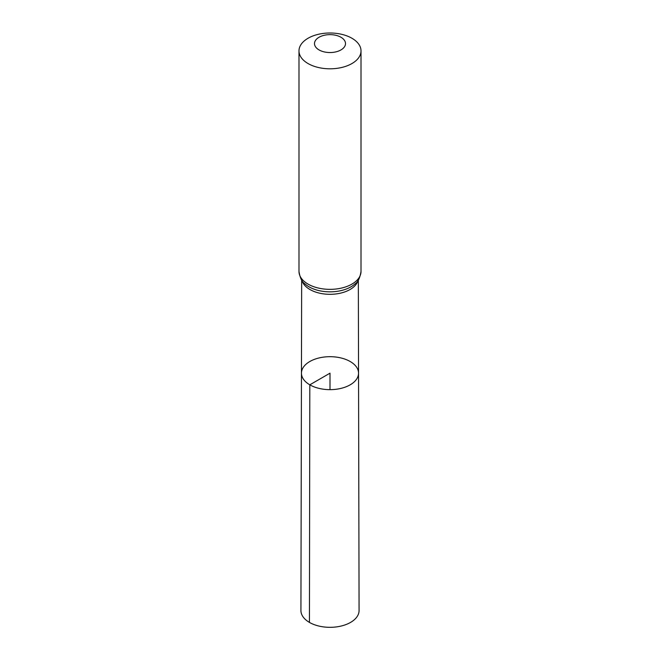 <?xml version="1.0" encoding="UTF-8"?>
<svg xmlns="http://www.w3.org/2000/svg" width="660" height="660" viewBox="0 0 660 660"><rect width="100%" height="100%" fill="white"/><g stroke="black" fill="none" stroke-linecap="round" stroke-linejoin="round"><path stroke-width="0.99" d="M309.812 384.821A28.545 16.483 0 0 0 340.939 388.393A28.545 16.483 0 0 0 358.545 373.147A28.545 16.483 0 0 0 330 356.689A28.545 16.483 0 0 0 301.455 373.147A28.545 16.483 0 0 0 309.812 384.821A28.545 16.483 0 0 0 340.939 388.393A28.545 16.483 0 0 0 358.545 373.147L359.073 610.516A29.073 16.78 0 0 1 341.146 626.043A29.073 16.78 0 0 1 309.441 622.405A29.073 16.78 0 0 1 300.927 610.516L301.455 373.147A28.545 16.483 0 0 0 309.812 384.821M319.036 49.921A15.502 8.951 180 0 1 325.99 34.947A15.502 8.951 180 0 1 344.974 45.911A15.502 8.951 180 0 1 319.036 49.921M308.072 63.558A31.012 17.902 180 0 1 298.988 50.902A31.012 17.902 180 0 1 330 33A31.012 17.902 180 0 1 361.012 50.902A31.012 17.902 180 0 1 341.863 67.444A31.012 17.902 180 0 1 308.072 63.558M330 389.647L330 373.172L309.812 384.821L309.441 622.405M357.959 280.632A28.339 16.36 180 0 1 338.662 293.535A28.339 16.36 180 0 1 309.961 289.525A28.339 16.36 180 0 1 302.041 280.632M308.072 284.113A31.012 17.902 180 0 1 298.988 271.458C300.019 277.942 302 282.076 304.936 283.874A29.675 17.135 180 0 0 309.02 286.82A29.675 17.135 180 0 0 355.063 283.874C358 282.076 359.98 277.942 361.012 271.458A31.012 17.902 180 0 1 341.863 287.991A31.012 17.902 180 0 1 308.072 284.113M301.661 280.071L301.455 373.147M358.339 280.071L358.545 373.147M298.988 50.902L298.988 271.458M361.012 50.902L361.012 271.458"/></g></svg>
